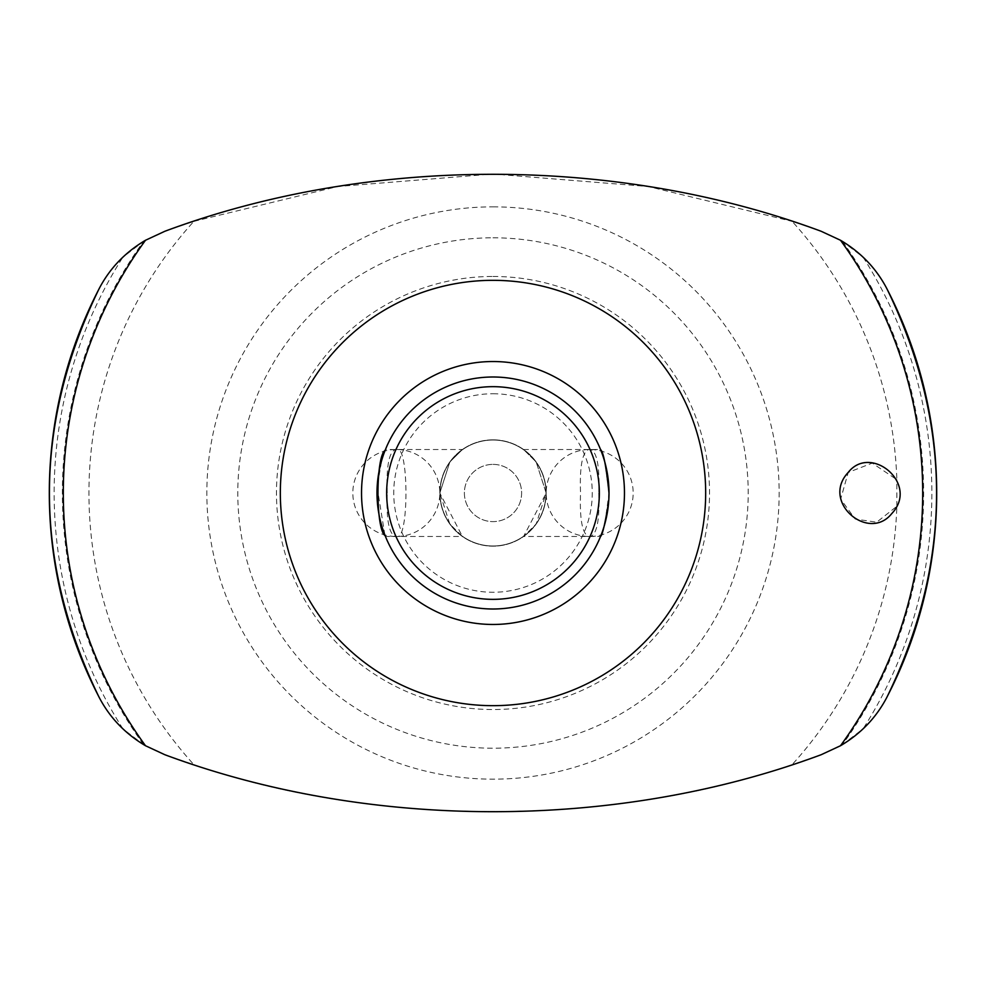 <?xml version="1.0" encoding="UTF-8"?>
<svg xmlns="http://www.w3.org/2000/svg" width="986" height="986" viewBox="0 0 986 986"><rect width="100%" height="100%" fill="white"/><g stroke="black" fill="none" stroke-linecap="round" stroke-linejoin="round"><path stroke-width="0.74" stroke-dasharray="4.93 3.7" d="M99.709 698.384C115.079 724.242 116.484 721.185 122.905 728.851L143.475 744.541L164.835 754.721L193.885 764.655A404.063 404.063 0 0 1 193.885 221.345L164.835 231.279L143.475 241.459L122.905 257.149C116.447 264.864 115.202 261.586 99.709 287.616M886.291 287.616C870.921 261.758 869.516 264.815 863.095 257.149L842.525 241.459L821.165 231.279L792.115 221.345A404.063 404.063 0 0 1 896.853 479.689L872.265 463.124L848.219 472.417L840.664 499.126L855.158 519.03L876.665 522.223L896.853 506.311A404.063 404.063 0 0 1 792.115 764.655L821.165 754.721L842.525 744.541L863.095 728.851C869.553 721.136 870.798 724.414 886.291 698.384M792.115 764.655C611.949 827.118 374.138 827.143 193.885 764.655M523.566 449.505L600.536 449.505L604.849 462.249L609.003 492.975L604.837 523.788L600.536 536.495L523.566 536.495L546.17 493.099L536.162 461.953L523.566 449.505L536.125 461.904L546.17 492.926L536.174 524.034L523.566 536.495M608.682 501.566L609.003 492.988M598.785 493C599.771 519.326 597.06 533.82 590.639 536.495L588.642 536.483C582.282 533.808 579.583 519.314 580.544 493C579.558 466.711 582.27 452.217 588.679 449.517L590.688 449.517C597.048 452.18 599.759 466.674 598.785 493M493 440.027A52.973 52.973 0 0 1 538.874 519.486A52.973 52.973 0 0 1 447.126 519.486A52.973 52.973 0 0 1 493 440.027A52.973 52.973 0 0 1 538.874 519.486A52.973 52.973 0 0 1 447.126 519.486A52.973 52.973 0 0 1 493 440.027A52.973 52.973 0 0 1 538.874 519.486A52.973 52.973 0 0 1 447.126 519.486A52.973 52.973 0 0 1 493 440.027A52.973 52.973 0 0 1 538.874 519.486A52.973 52.973 0 0 1 447.126 519.486A52.973 52.973 0 0 1 493 440.027M493 464.381A28.619 28.619 0 0 1 517.786 507.309A28.619 28.619 0 0 1 468.214 507.309A28.619 28.619 0 0 1 493 464.381A28.619 28.619 0 0 1 517.786 507.309A28.619 28.619 0 0 1 468.214 507.309A28.619 28.619 0 0 1 493 464.381M493 376.997A116.003 116.003 0 0 1 593.461 551.001A116.003 116.003 0 0 1 392.539 551.001A116.003 116.003 0 0 1 493 376.997A116.003 116.003 0 0 1 593.461 551.001A116.003 116.003 0 0 1 392.539 551.001A116.003 116.003 0 0 1 493 376.997A116.003 116.003 0 0 1 593.461 551.001A116.003 116.003 0 0 1 392.539 551.001A116.003 116.003 0 0 1 493 376.997A116.003 116.003 0 0 1 593.461 551.001A116.003 116.003 0 0 1 392.539 551.001A116.003 116.003 0 0 1 493 376.997A116.003 116.003 0 0 1 593.461 551.001A116.003 116.003 0 0 1 392.539 551.001A116.003 116.003 0 0 1 493 376.997M493 206.85A286.15 286.15 0 0 1 740.819 636.081A286.15 286.15 0 0 1 245.181 636.081A286.15 286.15 0 0 1 493 206.85M193.885 221.345L337.767 186.527L493 174.004L648.258 186.527L792.115 221.345M896.853 506.311L896.853 479.689M493 237.799A255.201 255.201 0 0 1 714.012 620.601A255.201 255.201 0 0 1 271.988 620.601A255.201 255.201 0 0 1 493 237.799M493 393.747A99.253 99.253 0 0 1 578.955 542.633A99.253 99.253 0 0 1 407.045 542.633A99.253 99.253 0 0 1 493 393.747M493 439.83A53.17 53.17 0 0 1 539.046 519.585A53.17 53.17 0 0 1 446.954 519.585A53.17 53.17 0 0 1 493 439.83A53.17 53.17 0 0 1 539.046 519.585A53.17 53.17 0 0 1 446.954 519.585A53.17 53.17 0 0 1 493 439.83M462.434 449.505L449.875 461.904L439.83 492.926L449.826 524.034L462.434 536.495L439.83 493.099L449.838 461.953L462.434 449.505L385.464 449.505L385.132 450.343M385.119 535.644L385.464 536.495L462.434 536.495M384.848 534.954L377.145 487.207L381.718 460.265L385.464 449.505M387.215 493C386.229 466.674 388.94 452.18 395.361 449.505L397.358 449.517C408.808 447.139 408.857 538.874 397.321 536.483L395.312 536.483C388.952 533.82 386.241 519.326 387.215 493M493 276.462A216.538 216.538 0 0 1 680.525 601.263A216.538 216.538 0 0 1 305.475 601.263A216.538 216.538 0 0 1 493 276.462M863.095 257.149A438.856 438.856 0 0 1 863.095 728.851M842.525 241.459A430.635 430.635 0 0 1 842.525 744.541M122.905 728.851A438.856 438.856 0 0 1 122.905 257.149M143.475 744.541A430.635 430.635 0 0 1 143.475 241.459M590.639 536.495A43.495 43.495 0 0 0 633.172 493.025A43.495 43.495 0 0 0 590.688 449.517M588.667 449.517A43.495 43.495 0 0 0 546.17 493A43.495 43.495 0 0 0 588.654 536.483M397.333 536.483A43.495 43.495 0 0 0 439.83 493A43.495 43.495 0 0 0 397.346 449.517M395.361 449.505A43.495 43.495 0 0 0 352.828 493A43.495 43.495 0 0 0 395.312 536.483"/><path stroke-width="1.48" d="M145.497 745.736C125.074 733.646 109.582 717.426 99.007 697.065L99.709 698.384A443.688 443.688 0 0 1 99.709 287.616L99.007 288.935C109.582 268.562 125.074 252.342 145.497 240.264L164.835 231.279C369.688 154.962 617.988 155.652 821.165 231.279L840.503 240.264C860.926 252.354 876.418 268.574 886.993 288.935L886.291 287.616A443.688 443.688 0 0 1 886.291 698.384L886.993 697.065C876.418 717.438 860.926 733.658 840.503 745.736L821.165 754.721C616.312 831.038 368.012 830.348 164.835 754.721L145.497 745.736A429.686 429.686 0 0 1 145.497 240.264M600.536 536.495C602.483 534.905 605.194 523.258 608.682 501.566M609.003 492.988C606.254 466.526 603.432 452.032 600.536 449.505M493 376.997A116.003 116.003 0 0 1 593.461 551.001A116.003 116.003 0 0 1 392.539 551.001A116.003 116.003 0 0 1 493 376.997M493 386.672A106.328 106.328 0 0 1 585.092 546.17A106.328 106.328 0 0 1 400.908 546.17A106.328 106.328 0 0 1 493 386.672M493 280.332A212.668 212.668 0 0 1 684.617 585.265A212.668 212.668 0 0 1 326.748 625.617A212.668 212.668 0 0 1 493 280.332M840.503 240.264A429.686 429.686 0 0 1 840.503 745.736M848.219 472.417C820.512 501.886 868.592 542.46 891.677 513.694C919.827 484.151 870.86 443.38 848.219 472.417M493 361.529A131.471 131.471 0 0 1 606.858 558.729A131.471 131.471 0 0 1 379.142 558.729A131.471 131.471 0 0 1 493 361.529M385.132 450.343C375.592 456.555 375.604 529.433 385.119 535.644M385.464 536.495L384.848 534.954M886.993 288.935C953.092 424.978 953.092 561.022 886.993 697.065M99.007 288.935C32.908 424.978 32.908 561.022 99.007 697.065"/></g></svg>
